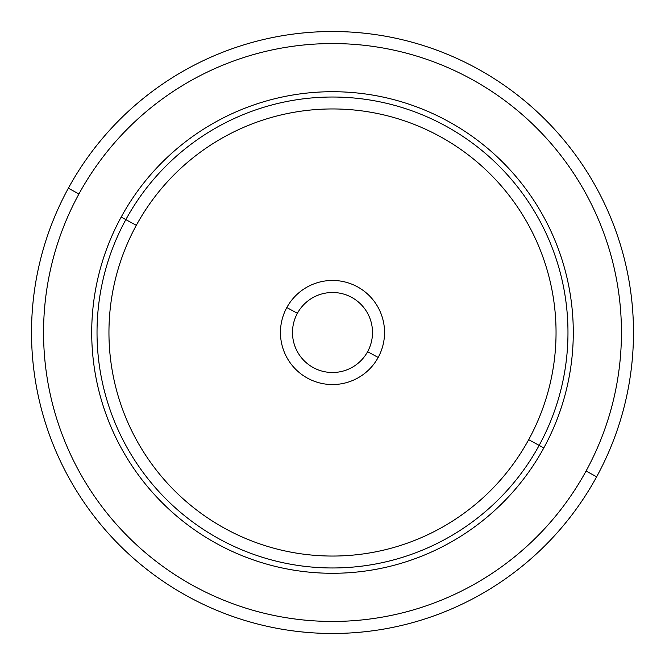 <?xml version="1.0" encoding="UTF-8"?>
<svg xmlns="http://www.w3.org/2000/svg" width="665" height="665" viewBox="0 0 665 665"><rect width="100%" height="100%" fill="white"/><g stroke="black" fill="none" stroke-linecap="round" stroke-linejoin="round"><path stroke-width="1" d="M68.362 188.203A300.979 300.979 0 0 0 188.203 596.638A300.979 300.979 0 0 0 596.638 476.797A300.979 300.979 0 0 0 476.797 68.362A300.979 300.979 0 0 0 68.362 188.203L78.927 193.972A288.943 288.943 0 0 0 193.972 586.073A288.943 288.943 0 0 0 586.073 471.028L596.638 476.797A300.979 300.979 0 0 1 188.203 596.638A300.979 300.979 0 0 1 68.362 188.203A300.979 300.979 0 0 1 476.797 68.362A300.979 300.979 0 0 1 596.638 476.797L586.073 471.028A288.943 288.943 0 0 0 471.028 78.927A288.943 288.943 0 0 0 78.927 193.972L68.362 188.203M586.073 471.028A288.943 288.943 0 0 1 193.972 586.073A288.943 288.943 0 0 1 78.927 193.972A288.943 288.943 0 0 1 471.028 78.927A288.943 288.943 0 0 1 586.073 471.028M543.812 447.936A240.788 240.788 0 0 0 447.936 121.188A240.788 240.788 0 0 0 121.188 217.064A240.788 240.788 0 0 0 217.064 543.812A240.788 240.788 0 0 0 543.812 447.936L539.149 445.392A235.476 235.476 0 0 0 445.392 125.851A235.476 235.476 0 0 0 125.851 219.608L121.188 217.064A240.788 240.788 0 0 1 447.936 121.188A240.788 240.788 0 0 1 543.812 447.936A240.788 240.788 0 0 1 217.064 543.812A240.788 240.788 0 0 1 121.188 217.064L125.851 219.608A235.476 235.476 0 0 0 219.608 539.149A235.476 235.476 0 0 0 539.149 445.392L543.812 447.936M125.851 219.608A235.476 235.476 0 0 1 445.392 125.851A235.476 235.476 0 0 1 539.149 445.392L528.683 439.673A223.548 223.548 0 0 0 439.673 136.317A223.548 223.548 0 0 0 136.317 225.327L125.851 219.608L136.317 225.327A223.548 223.548 0 0 0 225.327 528.683A223.548 223.548 0 0 0 528.683 439.673L539.149 445.392A235.476 235.476 0 0 1 219.608 539.149A235.476 235.476 0 0 1 125.851 219.608M528.683 439.673A223.548 223.548 0 0 1 225.327 528.683A223.548 223.548 0 0 1 136.317 225.327A223.548 223.548 0 0 1 439.673 136.317A223.548 223.548 0 0 1 528.683 439.673M286.823 307.546A52.053 52.053 0 0 0 307.546 378.177A52.053 52.053 0 0 0 378.177 357.454A52.053 52.053 0 0 0 357.454 286.823A52.053 52.053 0 0 0 286.823 307.546L297.388 313.315A40.016 40.016 0 0 0 313.315 367.612A40.016 40.016 0 0 0 367.612 351.685L378.177 357.454A52.053 52.053 0 0 1 307.546 378.177A52.053 52.053 0 0 1 286.823 307.546A52.053 52.053 0 0 1 357.454 286.823A52.053 52.053 0 0 1 378.177 357.454L367.612 351.685A40.016 40.016 0 0 0 351.685 297.388A40.016 40.016 0 0 0 297.388 313.315L286.823 307.546M367.612 351.685A40.016 40.016 0 0 1 313.315 367.612A40.016 40.016 0 0 1 297.388 313.315A40.016 40.016 0 0 1 351.685 297.388A40.016 40.016 0 0 1 367.612 351.685"/></g></svg>
